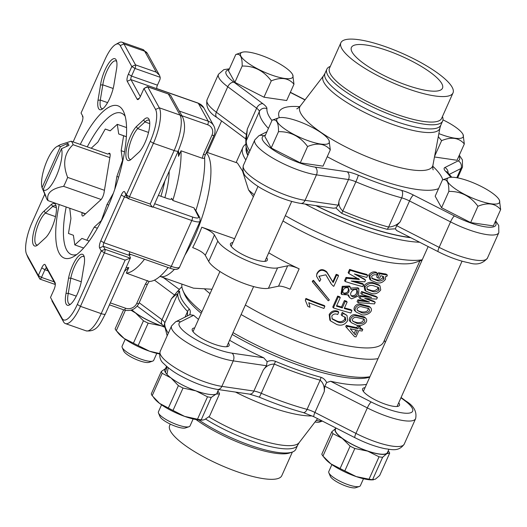 <?xml version="1.0" encoding="UTF-8"?>
<svg xmlns="http://www.w3.org/2000/svg" width="527" height="527" viewBox="0 0 527 527"><rect width="100%" height="100%" fill="white"/><g stroke="black" fill="none" stroke-linecap="round" stroke-linejoin="round"><path stroke-width="0.79" d="M377.872 277.973L376.64 276.952L378.531 272.716L379.769 273.737A102.08 25.573 -155.9 0 0 387.391 275.081L386.759 276.491L385.474 276.563L385.494 279.317C382.793 282.643 379.769 283.724 376.41 282.564L370.83 280.245L369.835 275.996C371.917 273.25 374.44 272.334 377.398 273.243L376.581 275.074C374.723 274.363 373.083 274.817 371.654 276.431L372.194 278.671L377.121 280.535C379.572 281.51 381.871 280.944 384.012 278.823L383.643 276.642L381.693 275.911A102.08 25.573 -155.9 0 1 380.725 275.733L379.572 278.302A102.08 25.573 -155.9 0 1 377.872 277.973L379.769 273.737M387.391 275.081L385.981 274.027A99.768 24.993 -155.9 0 1 378.531 272.716M370.83 280.245L369.763 279.29L368.781 275.015C370.85 272.261 373.327 271.339 376.219 272.235L377.398 273.243M371.746 278.164L375.876 279.514C378.267 280.476 380.527 279.896 382.642 277.775L382.754 276.188M373.926 283.012L378.584 284.712L379.967 285.779L380.738 289.949C377.931 293.532 374.697 294.639 371.041 293.256L365.85 291.135L365.007 286.793L363.953 285.812C366.917 282.479 370.244 281.543 373.926 283.012L375.165 284.04L379.967 285.779M365.85 291.135L364.776 290.173L363.953 285.812M375.237 302.241L374.499 303.901L358.136 302.623L358.953 300.792L369.427 302.063L359.994 298.466L360.811 296.642L371.509 297.412L361.851 294.316L360.797 293.335L361.614 291.503L375.988 296.372L377.398 297.426L376.653 299.086L364.697 298.46L375.237 302.241L373.834 301.187L366.107 298.585M358.136 302.623L357.082 301.642L357.899 299.81L366.568 300.884M359.994 298.466L358.94 297.485L359.757 295.66L368.307 296.438M365.573 317.959L364.183 316.885L355.178 314.711C351.219 313.881 347.069 319.698 350.672 321.918L351.733 322.867C348.09 320.581 352.326 314.869 356.318 315.713L365.573 317.959C370.145 322.741 359.579 327.596 355.896 324.797L351.733 322.867M360.475 326.931L359.579 328.927A102.08 25.573 -155.9 0 0 362.8 329.454L362.095 331.028A102.08 25.573 -155.9 0 1 358.874 330.501L356.015 336.898A102.08 25.573 -155.9 0 1 354.533 336.634L345.705 326.595L346.265 325.35A99.768 24.993 -155.9 0 0 356.805 327.623L357.695 325.627A99.768 24.993 -155.9 0 0 359.144 325.89L360.475 326.931A102.08 25.573 -155.9 0 1 358.992 326.668L357.695 325.627M362.8 329.454L361.403 328.4A99.768 24.993 -155.9 0 1 359.921 328.163M348.762 273.473L348.156 272.624L349.599 269.389L350.211 270.239A102.08 25.573 -155.9 0 0 367.708 275.338L366.779 277.426A102.08 25.573 -155.9 0 1 354.434 273.954L365.56 280.14L364.816 281.807L351.259 281.049A102.08 25.573 -155.9 0 0 363.604 284.521L362.668 286.602A102.08 25.573 -155.9 0 1 345.172 281.51L346.614 278.276L359.374 279.534L348.762 273.473L350.211 270.239M367.708 275.338L366.706 274.369A99.768 24.993 -155.9 0 1 349.599 269.389M355.35 274.238L364.559 279.165L365.56 280.14M363.604 284.521L362.602 283.546A99.768 24.993 -155.9 0 1 353.498 281.049M345.172 281.51L344.559 280.654L346.008 277.419L358.505 278.599L359.374 279.534M349.539 297.544L348.584 294.916L341.667 294.507L342.879 287.143L350.211 286.971L351.068 289.626L358.894 288.73L358.617 295.924L351.641 298.849L349.539 297.544L347.998 295.351M341.667 294.507L341.048 293.677L342.234 286.319L349.434 286.042L350.211 286.971M350.824 288.078L357.919 287.742L358.894 288.73M344.513 307.9A99.768 24.993 -155.9 0 0 350.936 309.626L351.937 310.594L350.863 312.998A102.08 25.573 -155.9 0 1 333.367 307.9L332.754 307.043L337.655 296.088L338.262 296.945A102.08 25.573 -155.9 0 0 340.277 297.59L336.45 306.147A102.08 25.573 -155.9 0 0 342.293 307.939L345.185 301.47L344.401 300.561L341.509 307.03A99.768 24.993 -155.9 0 1 336.707 305.568M340.277 297.59L339.625 296.721A99.768 24.993 -155.9 0 1 337.655 296.088M351.937 310.594A102.08 25.573 -155.9 0 1 344.243 308.506L347.135 302.037L346.305 301.115A99.768 24.993 -155.9 0 1 344.401 300.561M268.717 252.815A99.768 24.993 24.1 0 0 299.145 268.836L290.028 289.224A11.535 2.892 24.1 0 0 278.526 286.201L268.441 288.289A34.604 8.669 -155.9 0 1 236.03 280.166A34.604 8.669 -155.9 0 1 208.685 261.445L205.267 255.279C203.336 252.631 199.14 250.075 192.671 247.598A66.323 20.303 -70.7 0 0 201.788 227.216C208.244 229.68 212.44 232.236 214.39 234.89A77.858 23.834 109.3 0 1 205.267 255.279M419.881 260.911L383.603 342.003A99.768 24.993 -155.9 0 1 245.351 305.054M422.081 260.154L415.48 262.426A99.768 24.993 -155.9 0 1 282.966 220.965M308.941 302.788L309.968 307.254A102.08 25.573 -155.9 0 1 307.867 306.418L305.344 300.331L305.904 298.453A99.768 24.993 -155.9 0 0 324.428 305.561L324.856 306.358A102.08 25.573 -155.9 0 1 305.904 299.079L305.904 298.453M313.499 280.331L329.342 299.968L328.229 300.785L312.353 281.721L312.379 281.102L313.499 280.331L313.486 280.957L329.342 299.968M331.246 284.04L325.838 274.798L318.98 276.319L320.772 279.606L319.553 281.451L316.529 276.194L316.898 274.211C319.349 269.672 322.676 269.099 326.878 272.492L333.209 282.604L336.569 275.094A102.08 25.573 -155.9 0 0 338.525 275.792L333.815 286.326A102.08 25.573 -155.9 0 1 333.38 286.174L331.246 284.04L330.567 282.459M318.967 276.029L320.772 279.606M316.529 276.194L316.905 273.579C319.349 269.04 322.616 268.447 326.707 271.794L332.82 281.826L336.18 274.317A99.768 24.993 -155.9 0 0 338.097 275.002L338.525 275.792M337.662 321.918C340.837 323.347 343.545 322.768 345.791 320.179L345.33 317.346L342.03 315.759L343.103 313.361L347.003 315.416L347.655 320.66C344.902 324.836 341.265 326.114 336.746 324.48L330.455 320.857L329.836 320.041L329.191 314.487C331.371 311.049 334.302 309.988 337.991 311.299L338.742 312.201L337.715 314.494C335.304 313.46 333.334 313.954 331.806 315.989L332.227 319.039L337.662 321.918L336.845 321.002C339.941 322.405 342.603 321.813 344.823 319.217L344.744 316.872M331.931 318.604L336.845 321.002M342.03 315.759L341.18 314.83L342.254 312.432L347.003 315.416M370.329 307.327L368.94 306.253L359.934 304.079C355.975 303.249 351.819 309.066 355.429 311.286L356.489 312.234C352.846 309.948 357.082 304.237 361.074 305.08L370.329 307.327C374.901 312.109 364.335 316.964 360.652 314.164L356.489 312.234M44.762 194.153L32.028 222.618A25.955 7.945 -70.7 0 0 26.455 253.942A25.955 7.945 -70.7 0 0 26.739 254.534L38.339 275.489L41.758 267.848A5.764 1.765 109.3 0 1 45.144 264.745L55.091 282.709A5.764 1.765 109.3 0 1 55.151 282.841A5.764 1.765 109.3 0 1 53.912 289.797L50.493 297.445L62.094 318.4A25.955 7.945 -70.7 0 0 77.324 304.448L101.263 250.931L99.603 247.94A5.764 1.765 109.3 0 1 100.782 240.846L121.296 194.977A5.764 1.765 109.3 0 1 124.682 191.881L126.342 194.871L150.274 141.361A25.955 7.945 -70.7 0 0 155.564 109.445L143.963 88.49L147.191 86.724A2.885 0.883 109.3 0 1 147.507 86.678A2.885 0.883 109.3 0 1 147.692 86.85L159.292 107.804A28.833 8.827 109.3 0 1 153.416 143.265L129.484 196.775A2.885 0.883 109.3 0 1 127.975 198.501A2.885 0.883 109.3 0 1 127.791 198.33L126.131 195.333A2.885 0.883 -70.7 0 0 125.946 195.161A2.885 0.883 -70.7 0 0 124.438 196.887L103.924 242.756A2.885 0.883 -70.7 0 0 103.332 246.3L104.992 249.291A2.885 0.883 109.3 0 1 104.405 252.841L80.466 306.352A28.833 8.827 109.3 0 1 65.401 323.585A28.833 8.827 109.3 0 1 63.543 321.859L51.942 300.904A2.885 0.883 109.3 0 1 51.909 300.838A2.885 0.883 109.3 0 1 51.883 300.759M127.791 198.33L126.342 194.871L129.484 196.775L150.208 204.048L174.141 150.531A28.833 8.827 -70.7 0 0 180.017 115.07A5.764 5.296 -29 0 1 182.783 117.376L170.722 95.585L169.2 94.28L147.692 86.85L143.963 88.49L140.544 96.131A5.764 1.765 109.3 0 1 138.166 99.478A5.764 1.765 109.3 0 1 137.158 99.234L127.218 81.27A5.764 1.765 109.3 0 1 128.39 74.182L131.809 66.534L120.215 45.579A25.955 7.945 -70.7 0 0 115.676 44.479A25.955 7.945 -70.7 0 0 104.985 59.531L81.046 113.041L82.699 116.039A5.764 1.765 109.3 0 1 82.765 116.171A5.764 1.765 109.3 0 1 81.527 123.134L73.128 141.908M115.676 44.479L118.904 42.713A28.833 8.827 109.3 0 1 122.086 42.213A28.833 8.827 109.3 0 1 123.944 43.939L135.544 64.893L156.269 72.159L159.497 75.302L160.162 77.285A5.764 5.296 -29 0 1 159.721 80.071L157.441 85.17A2.885 0.883 -70.7 0 0 156.855 88.714L130.946 79.63L140.334 96.586M100.782 240.846L103.924 242.756L129.826 251.84A2.885 0.883 -70.7 0 0 129.24 255.384L130.34 257.38A5.764 1.443 -155.9 0 1 130.426 257.92A5.764 1.443 -155.9 0 1 130.202 258.138L125.13 260.107L104.405 252.841L101.263 250.931L104.992 249.291L130.202 258.138M55.342 284L46.593 268.203A2.885 0.883 -70.7 0 0 46.409 268.026A2.885 0.883 -70.7 0 0 44.907 269.752L41.481 277.4A2.885 0.883 109.3 0 1 39.98 279.119A2.885 0.883 109.3 0 1 39.788 278.948L28.194 257.993A28.833 8.827 109.3 0 1 27.878 257.334L26.455 253.942M44.169 211.031L51.435 204.384A19.031 5.823 109.3 0 1 55.809 205.069A19.031 5.823 109.3 0 1 54.373 220.938A19.031 5.823 109.3 0 1 45.968 237.374L38.695 244.047A19.031 5.823 109.3 0 1 36.699 245.654A19.031 5.823 109.3 0 1 33.418 233.059A19.031 5.823 109.3 0 1 44.169 211.031L45.447 213.099A17.299 5.296 -70.7 0 0 36.304 230.49A17.299 5.296 -70.7 0 0 36.725 244.903A17.299 5.296 -70.7 0 0 37.727 244.95M66.013 293.394L68.543 278.157A19.031 5.823 109.3 0 1 76.296 258.856A19.031 5.823 109.3 0 1 83.931 255.872A19.031 5.823 109.3 0 1 84.287 263.731L81.771 278.954A19.031 5.823 109.3 0 1 69.505 304.929A19.031 5.823 109.3 0 1 66.013 293.394L68.273 293.335A17.299 5.296 -70.7 0 0 69.531 304.178A17.299 5.296 -70.7 0 0 70.539 304.224M136.335 126.599L143.607 119.925A19.031 5.823 109.3 0 1 149.141 119.563A19.031 5.823 109.3 0 1 147.283 136.763A19.031 5.823 109.3 0 1 138.133 152.949L130.867 159.595A19.031 5.823 109.3 0 1 130.031 160.149A19.031 5.823 109.3 0 1 126.5 148.818A19.031 5.823 109.3 0 1 136.335 126.599L137.672 128.621A17.299 5.296 -70.7 0 0 129.313 146.236A17.299 5.296 -70.7 0 0 130.057 159.398A17.299 5.296 -70.7 0 0 131.032 159.45M98.015 100.249L100.532 85.018A19.031 5.823 109.3 0 1 108.081 64.202A19.031 5.823 109.3 0 1 116.335 60.289A19.031 5.823 109.3 0 1 116.296 70.585L113.766 85.822A19.031 5.823 109.3 0 1 101.909 109.346A19.031 5.823 109.3 0 1 98.015 100.249L100.301 100.071A17.299 5.296 -70.7 0 0 101.935 108.588A17.299 5.296 -70.7 0 0 102.943 108.634M80.269 144.411A80.736 24.716 109.3 0 1 123.95 112.475A80.736 24.716 109.3 0 1 106.619 209.93A80.736 24.716 109.3 0 1 73.345 256.761A80.736 24.716 109.3 0 1 59.182 204.535M195.86 210.596A74.972 22.951 -70.7 0 0 204.581 157.421M154.668 203.732L192.381 216.959A8.649 2.167 24.1 0 0 198.495 216.696L194.015 207.888L172.797 200.444A74.972 22.951 109.3 0 0 181.024 150.801L202.243 158.238C203.758 158.647 204.535 158.317 204.575 157.263L205.484 154.536A2.885 0.725 -155.9 0 1 203.409 154.358L212.006 135.129A8.649 7.945 151 0 0 207.651 124.761L181.868 115.716M149.181 281.418A74.972 22.951 -70.7 0 0 168.146 267.532M144.503 259.238A74.972 22.951 109.3 0 1 126.309 273.111L149.036 281.411M110.314 302.88L125.584 308.236A8.649 7.945 151 0 0 136.776 303.315L145.373 284.093L147.527 280.555M126.131 267.525A69.202 21.185 -70.7 0 0 128.799 267.551L126.309 273.111M128.799 267.551L124.405 271.379M171.315 199.206A69.202 21.185 -70.7 0 0 171.591 198.264L172.797 200.444M158.396 195.392L167.619 198.626C170.774 199.601 172.105 199.476 171.591 198.264L171.716 198.857M202.243 158.238L203.409 154.358M178.297 150.906L179.108 153.614L178.534 156.361A69.202 21.185 -70.7 0 0 178.238 151.032M181.024 150.801L178.534 156.361M419.663 242.242A108.134 27.088 -155.9 0 1 362.26 229.107A108.134 27.088 -155.9 0 1 305.166 204.068M245.826 159.931A108.134 27.088 -155.9 0 1 242.842 147.534A108.134 27.088 -155.9 0 1 245.786 144.207M422.259 259.758A108.134 27.088 -155.9 0 1 354.17 247.203A108.134 27.088 -155.9 0 1 285.344 215.662M206.538 152.178L237.42 163.008L242.479 170.886L248.56 189.937L253.368 196.749M254.245 194.779A108.134 27.088 -155.9 0 1 248.56 189.937M211.999 289.237L193.521 288.177L159.931 276.392A66.323 20.303 109.3 0 0 174.496 269.257M378.03 358.63A108.134 27.088 -155.9 0 1 241.116 314.533M210.023 293.651A108.134 27.088 -155.9 0 1 204.331 288.809M384.361 340.31L385.283 342.418M181.947 284.112A108.134 27.088 24.1 0 0 182.922 290.496A108.134 27.088 24.1 0 0 196.242 306.905A108.134 27.088 24.1 0 0 201.927 311.747M233.02 332.623A108.134 27.088 24.1 0 0 369.934 376.719M315.923 205.642A105.248 26.37 24.1 0 0 362.846 225.563A105.248 26.37 24.1 0 0 410.77 237.71M246.149 147.626A105.248 26.37 24.1 0 0 247.842 155.432M369.756 377.115A105.248 26.37 -155.9 0 1 232.203 334.454M201.222 313.321A105.248 26.37 -155.9 0 1 184.404 294.007L182.922 290.496M234.594 238.718L201.788 227.216M125.209 116.329A74.972 22.951 -70.7 0 0 121.144 113.061A74.972 22.951 -70.7 0 0 87.278 146.868M66.185 206.992A74.972 22.951 -70.7 0 0 71.52 254.554A74.972 22.951 -70.7 0 0 76.738 254.534M169.167 171.308A47.865 14.651 109.3 0 1 164.865 197.665M150.208 204.048C151.381 206.044 152.31 207.085 153.001 207.17A5.764 1.443 24.1 0 0 153.225 206.953L178.304 150.893A5.764 1.443 -155.9 0 1 174.141 150.531L153.416 143.265L150.274 141.361M149.773 123.647L144.938 121.954L137.672 128.621L148.535 132.435M149.503 120.755A17.299 5.296 -70.7 0 0 148.693 120.163A17.299 5.296 -70.7 0 0 144.938 121.954L143.607 119.925M81.283 281.78L70.802 278.104L68.273 293.335L76.277 296.141M84.294 257.071A17.299 5.296 -70.7 0 0 83.477 256.478A17.299 5.296 -70.7 0 0 70.802 278.104L68.543 278.157M56.382 207.743L52.713 206.459L45.447 213.099L55.506 216.63M56.172 206.268A17.299 5.296 -70.7 0 0 55.355 205.675A17.299 5.296 -70.7 0 0 52.713 206.459L51.435 204.384M113.167 88.483L102.818 84.854L100.301 100.071L107.574 102.627M116.698 61.488A17.299 5.296 -70.7 0 0 115.881 60.895A17.299 5.296 -70.7 0 0 108.443 67.99A17.299 5.296 -70.7 0 0 102.818 84.854L100.532 85.018M82.956 117.33L82.495 116.5A2.885 0.883 109.3 0 1 82.462 116.434A2.885 0.883 109.3 0 1 82.436 116.362M160.162 77.285L134.952 68.438L131.809 66.534L135.544 64.893A2.885 0.883 109.3 0 1 134.952 68.438L131.533 76.086A2.885 0.883 -70.7 0 0 130.946 79.63L127.218 81.27M278.526 286.201L287.65 265.812L277.564 267.9A34.604 8.669 -155.9 0 1 245.147 259.785A34.604 8.669 -155.9 0 1 217.803 241.056L214.39 234.89M232.875 242.552A20.184 5.059 24.1 0 0 230.464 243.718A20.184 5.059 24.1 0 0 246.82 256.577A20.184 5.059 24.1 0 0 267.314 260.2A20.184 5.059 24.1 0 0 266.57 257.624M287.65 265.812A11.535 2.892 -155.9 0 1 299.145 268.836M305.344 300.331L305.904 299.079M324.856 306.358L323.921 308.44A102.08 25.573 -155.9 0 1 308.743 302.709L309.771 306.134M312.353 281.721L313.486 280.957M333.209 282.604L332.82 281.826M336.569 275.094L336.18 274.317M330.455 320.857L329.79 315.337L329.191 314.487M329.79 315.337C332.003 311.905 334.988 310.858 338.742 312.201M345.791 320.179L344.823 319.217M343.103 313.361L342.254 312.432M347.135 302.037A102.08 25.573 -155.9 0 1 345.185 301.47M341.509 307.03L342.293 307.939M333.367 307.9L338.262 296.945M344.651 293.967C348.373 293.849 349.73 292.11 348.722 288.743C346.351 285.489 341.272 290.173 343.281 293.045L344.651 293.967L343.005 292.584M352.497 296.681C356.72 296.668 358.327 294.646 357.319 290.608C354.638 287.136 348.545 292.966 351.371 295.976L352.497 296.681L351.028 295.482M356.726 290.12C357.049 294.059 355.343 295.937 351.608 295.746M348.301 288.341C348.663 291.543 347.214 293.124 343.947 293.084M346.008 277.419L346.614 278.276M354.533 336.634L345.705 326.595M346.759 327.577L347.319 326.332L346.265 325.35M356.805 327.623L358.103 328.657A102.08 25.573 -155.9 0 1 347.319 326.332M358.103 328.657L358.992 326.668M355.317 334.889L357.392 330.238A102.08 25.573 -155.9 0 1 350.218 328.762L355.317 334.889M354.177 333.505L355.771 329.928M356.127 322.939C358.498 324.784 367.299 323.315 364.065 319.197L356.858 317.406C354.684 316.529 350.422 319.52 353.176 321.424L356.127 322.939L352.695 320.917M363.274 318.723C364.388 323.229 357.174 323.143 354.928 321.925M360.883 312.307C363.255 314.151 372.055 312.682 368.821 308.565L361.614 306.773C359.44 305.897 355.178 308.888 357.932 310.792L360.883 312.307L357.451 310.284M368.03 308.091C369.144 312.597 361.93 312.511 359.684 311.292M358.953 300.792L357.899 299.81M369.427 302.063L369.012 301.734M360.811 296.642L359.757 295.66M371.43 297.577L371.061 297.281M361.851 294.316L362.668 292.485L361.614 291.503M362.668 292.485L377.398 297.426M365.007 286.793C368.004 283.467 371.39 282.551 375.165 284.04M371.93 291.26C374.499 292.34 376.91 291.82 379.15 289.698L378.564 287.459L374.269 286.029C371.673 284.909 369.19 285.311 366.818 287.228L367.451 289.619L371.93 291.26L370.692 290.239C373.202 291.306 375.567 290.779 377.773 288.651L379.15 289.698M366.99 289.066L370.692 290.239M377.773 288.651L377.707 286.978M382.642 277.775L384.012 278.823M375.876 279.514L377.121 280.535M368.781 275.015L369.835 275.996M194.325 209.166A2.885 2.648 -29 0 1 195.708 210.319L195.721 210.886M145.373 284.093A2.885 0.725 24.1 0 0 147.455 284.27L149.207 281.385M248.935 152.982A107.363 26.897 -155.9 0 1 245.892 145.544L246.491 150.406A104.801 26.258 24.1 0 0 248 155.083M316.279 205.695A104.801 26.258 24.1 0 0 410.329 237.486M438.161 251.682A5.764 1.12 -63 0 1 439.149 247.367A40.368 10.112 24.1 0 0 487.435 258.111C482.778 263.737 476.625 265.305 468.971 262.815C459.432 260.931 449.162 257.222 438.161 251.682L396.548 230.451L395.408 228.817L387.161 229.304A107.363 26.897 -155.9 0 1 341.687 213.356L335.903 207.948L333.433 208.205L300.68 203.409A5.764 4.176 -81.7 0 0 305.061 200.339L316.463 174.859A40.368 10.112 -155.9 0 1 274.692 159.18A40.368 10.112 -155.9 0 1 254.785 139.918L243.382 165.399A40.368 10.112 24.1 0 0 263.296 184.667A40.368 10.112 24.1 0 0 305.061 200.339L338.275 205.201L339.144 200.425C338.327 204.496 339.553 208.02 342.807 211.011A108.134 27.088 24.1 0 0 388.61 227.071C393.004 226.775 396.864 225.029 400.191 221.841L396.607 225.661L439.149 247.367L450.545 221.887L409.532 200.958L400.191 221.841M435.388 91.164A49.887 12.496 24.1 0 0 442.482 88.213A49.887 12.496 24.1 0 0 402.048 56.435A49.887 12.496 24.1 0 0 351.41 47.47A49.887 12.496 24.1 0 0 381.515 74.261A49.887 12.496 24.1 0 0 435.388 91.164M366.252 69.189A61.422 15.388 -155.9 0 1 340.877 42.759A61.422 15.388 -155.9 0 1 403.227 53.794A61.422 15.388 -155.9 0 1 453.009 92.923A61.422 15.388 -155.9 0 1 366.252 69.189M442.436 116.559A63.438 15.896 -155.9 0 1 442.654 121.012A63.438 15.896 -155.9 0 1 433.635 124.767A63.438 15.896 -155.9 0 1 353.044 96.5A63.438 15.896 -155.9 0 1 326.839 69.202A63.438 15.896 -155.9 0 1 330.304 66.395M453.009 92.923L441.613 118.404A61.422 15.388 -155.9 0 1 354.849 94.669A61.422 15.388 -155.9 0 1 329.48 68.246L340.877 42.759M245.865 138.107L247.295 129.089L246.293 140.742A108.134 27.088 24.1 0 0 249.857 150.92M395.408 228.817L396.607 225.661M335.903 207.948L338.275 205.201M366.515 384.367A108.134 27.088 -155.9 0 1 330.607 381.252L371.245 401.989A34.604 8.669 24.1 0 0 407.72 413.247A34.604 8.669 24.1 0 0 404.657 400.527L400.955 397.773M163.33 277.584L179.378 289.514A108.134 27.088 -155.9 0 1 181.769 287.037L181.901 286.938M179.378 289.514L177.112 291.806C178.758 290.983 179.608 290.904 179.667 291.576A107.363 26.897 24.1 0 0 189.364 309.092C190.425 310.443 190.57 312.327 189.799 314.731L193.64 315.284L180.465 321.898A34.604 8.669 24.1 0 0 193.409 338.084A34.604 8.669 24.1 0 0 231.985 353.149L263.717 357.793A108.134 27.088 -155.9 0 1 229.601 340.271M198.508 319.388A108.134 27.088 -155.9 0 1 193.64 315.284M263.717 357.793L267.149 361.654C269.896 360.448 272.676 360.343 275.489 361.338A107.363 26.897 24.1 0 0 320.963 377.286C323.407 378.136 325.304 379.875 326.654 382.523L330.607 381.252M170.293 424.11L169.668 425.506A61.422 15.388 24.1 0 0 206.736 458.497A61.422 15.388 24.1 0 0 273.072 479.3A61.422 15.388 24.1 0 0 281.8 475.67L292.373 452.034M198.863 419.986A63.438 15.896 24.1 0 0 206.228 424.709A63.438 15.896 24.1 0 0 286.82 452.976A63.438 15.896 24.1 0 0 292.189 452.1A63.438 15.896 24.1 0 0 295.838 449.228L297.683 445.104A63.438 15.896 -155.9 0 1 208.066 420.592A63.438 15.896 -155.9 0 1 205.649 419.097M196.051 419.578A61.422 15.388 24.1 0 0 284.468 453.819A61.422 15.388 24.1 0 0 289.666 452.963L292.189 452.1M365.04 387.668A20.184 5.059 24.1 0 0 362.622 388.827A20.184 5.059 24.1 0 0 374.809 399.67A20.184 5.059 24.1 0 0 396.607 406.508A20.184 5.059 24.1 0 0 399.473 405.316A20.184 5.059 24.1 0 0 398.735 402.74M326.654 382.523L324.797 386.199L324.263 391.581C324.586 386.62 323.209 382.806 320.133 380.151A108.134 27.088 -155.9 0 1 274.33 364.085C269.752 364.058 266.049 366.087 263.217 370.165L266.464 365.738L233.25 360.883L221.854 386.363L253.876 391.047L263.217 370.165M194.694 327.919A20.184 5.059 24.1 0 0 192.276 329.085A20.184 5.059 24.1 0 0 200.616 337.767A20.184 5.059 24.1 0 0 229.126 345.567A20.184 5.059 24.1 0 0 228.382 342.991M187.408 315.917L187.579 311.464A108.134 27.088 -155.9 0 1 177.816 293.822C176.769 293.974 174.621 295.647 171.367 298.829L177.112 291.806M267.149 361.654L266.464 365.738M180.465 321.898A5.764 5.468 63.4 0 0 175.596 321.839L189.799 314.731M109.86 157.613L73.062 144.708A32.042 9.809 -70.7 0 0 72.252 142.6A32.042 9.809 -70.7 0 0 71.119 141.203L107.976 154.128M104.445 190.3L67.64 177.395C62.377 164.062 64.182 153.166 73.062 144.708M101.138 199.489L63.642 186.341A32.042 9.809 -70.7 0 0 67.64 177.395M85.565 213.791L48.043 200.629A32.042 9.809 -70.7 0 1 46.567 198.501L45.124 195.069A29.123 8.913 109.3 0 1 44.953 194.608L42.061 187.665A23.359 7.147 109.3 0 1 45.276 165.122A23.359 7.147 109.3 0 1 56.929 146.546A23.359 7.147 109.3 0 1 60.388 146.697L67.864 143.39A29.123 8.913 109.3 0 1 68.965 145.386L61.494 148.693A23.359 7.147 109.3 0 1 56.251 176.262A23.359 7.147 109.3 0 1 43.168 189.661L46.053 196.604A29.123 8.913 109.3 0 1 45.124 195.069M63.642 186.341C51.396 188.607 46.198 193.369 48.043 200.629M56.929 146.546L60.374 144.668L71.119 141.203M61.494 148.693L43.168 189.661M67.864 143.39L66.474 146.486M42.061 187.665L60.388 146.697M164.641 327.188L160.959 325.745L148.159 323.137L138.14 345.534L149.556 351.226L159.562 353.518M125.393 310.331L116.276 330.699L124.161 338.479L133.423 343.163L143.443 320.772L135.558 312.992L130.907 310.186M116.276 330.699A31.864 7.984 -155.9 0 1 115.13 328.802L123.628 309.804M116.902 331.47L118.522 333.446A28.833 7.226 24.1 0 0 124.161 338.479A28.833 7.226 24.1 0 0 149.556 351.226A28.833 7.226 24.1 0 0 159.51 353.933M138.14 345.534A31.864 7.984 -155.9 0 1 133.423 343.163M164.259 326.806A28.833 7.226 -155.9 0 1 160.959 325.745A28.833 7.226 -155.9 0 1 135.558 312.992A28.833 7.226 -155.9 0 1 131.783 309.922M143.443 320.772A31.864 7.984 24.1 0 0 148.159 323.137M82.08 212.565L82.047 212.763A5.764 1.765 -70.7 0 0 82.528 216.011A5.764 1.765 -70.7 0 0 83.609 215.583L100.841 199.799A5.764 1.765 -70.7 0 0 104.063 192.592L110.044 156.486A5.764 1.765 -70.7 0 0 109.563 153.232A5.764 1.765 -70.7 0 0 108.483 153.66L110.136 154.24M113.404 193.165L107.027 204.456L101.336 220.615L94.228 227.124L86.836 240.213L81.916 238.408L74.808 244.917L73.391 235.273L68.464 233.468L70.934 218.573L69.755 208.244M91.184 148.239L97.864 142.119L105.255 129.029L110.176 130.841L117.284 124.326L118.707 133.97L123.628 135.782L121.157 150.676L122.574 160.32L116.882 176.473L114.741 189.397M97.383 228.237L94.228 227.124M89.188 241.043L86.836 240.213M83.622 248.013L74.808 244.917M110.242 130.782L105.255 129.029M126.585 127.587L117.284 124.326M126.394 136.664L118.707 133.97M126.388 136.743L123.628 135.782M124.563 151.868L121.157 150.676M122.916 160.439L122.574 160.32M118.674 177.105L116.882 176.473M108.733 205.056L107.027 204.456M130.571 254.35A64.103 19.618 109.3 0 1 129.299 255.49A64.103 19.618 -70.7 0 0 130.571 254.35M164.859 180.945A64.103 19.618 109.3 0 1 160.946 196.288A64.103 19.618 -70.7 0 0 164.859 180.945M293.974 84.221L286.681 100.525L263.968 97.205L234.871 82.357L228.494 70.835L235.786 54.525C240.213 53.227 242.341 57.068 242.17 66.046C254.08 65.816 263.777 70.763 271.26 80.894C281.069 76.856 288.638 77.963 293.974 84.221L292.755 74.913A28.682 7.187 24.1 0 0 261.214 55.368A28.682 7.187 24.1 0 0 242.176 52.285A28.682 7.187 24.1 0 0 263.77 71.856A28.682 7.187 24.1 0 0 292.755 74.913M234.871 82.357L242.17 66.046M237.723 53.813L235.786 54.525M263.968 97.205L271.26 80.894M125.215 339.23L122.106 346.186A17.299 4.335 24.1 0 0 122.185 347.445A17.299 4.335 24.1 0 0 141.216 359.236A17.299 4.335 24.1 0 0 152.698 361.094A17.299 4.335 24.1 0 0 153.693 360.31L156.802 353.353M152.698 361.094L149.088 362.339A14.42 3.61 -155.9 0 1 139.523 360.784A14.42 3.61 -155.9 0 1 123.667 350.962L122.185 347.445M131.928 309.869A28.491 7.134 24.1 0 0 164.253 326.7M330.304 149.839L323.005 166.15L300.291 162.823L271.194 147.982L264.817 136.46L272.116 120.149C276.537 118.852 278.664 122.692 278.493 131.671C290.403 131.44 300.1 136.388 307.584 146.519C317.392 142.474 324.961 143.588 330.304 149.839L329.079 140.531A28.682 7.187 24.1 0 0 297.538 120.993A28.682 7.187 24.1 0 0 278.5 117.91A28.682 7.187 24.1 0 0 300.1 137.475A28.682 7.187 24.1 0 0 329.079 140.531M271.194 147.982L278.493 131.671M278.5 117.91L272.116 120.149M300.291 162.823L307.584 146.519M161.552 404.835L158.429 411.804A17.299 4.335 24.1 0 0 158.508 413.069A17.299 4.335 24.1 0 0 177.54 424.854A17.299 4.335 24.1 0 0 189.022 426.718A17.299 4.335 24.1 0 0 190.016 425.935L193.139 418.958M189.022 426.718L185.418 427.957A14.42 3.61 -155.9 0 1 175.847 426.409A14.42 3.61 -155.9 0 1 159.991 416.587L158.508 413.069M165.498 372.181L167.066 366.779M168.238 367.741L166.973 374.183M217.868 391.067L218.633 392.062A31.864 7.984 24.1 0 1 219.535 393.873L216.077 394.097L211.248 397.411L201.228 419.808L202.737 420.065L204.68 419.578L209.515 416.264L219.535 393.873M152.178 395.698L159.582 403.405L168.37 408.023L178.389 385.626L170.979 377.925L162.191 373.307L152.178 395.698A31.864 7.984 -155.9 0 1 151.275 393.886L161.288 371.495L166.124 368.182M153.64 397.569L154.852 399.051A28.833 7.226 24.1 0 0 159.582 403.405A28.833 7.226 24.1 0 0 184.562 416.363L197.493 419.209L207.506 396.818L195.958 390.882L183.027 388.037L173.008 410.428L184.562 416.363A28.833 7.226 24.1 0 0 201.913 420.105L202.737 420.065M207.506 396.818A31.864 7.984 24.1 0 0 211.248 397.411M217.565 391.752A28.833 7.226 -155.9 0 1 216.077 394.097A28.833 7.226 -155.9 0 1 195.958 390.882A28.833 7.226 -155.9 0 1 170.979 377.925A28.833 7.226 -155.9 0 1 165.55 368.485M178.389 385.626A31.864 7.984 24.1 0 0 183.027 388.037M161.288 371.495A31.864 7.984 24.1 0 0 162.191 373.307M173.008 410.428A31.864 7.984 -155.9 0 1 168.37 408.023M201.228 419.808A31.864 7.984 -155.9 0 1 197.493 419.209M500.65 209.588L493.358 225.899L470.637 222.572L441.547 207.724L435.17 196.202L442.463 179.891C446.889 178.6 449.017 182.441 448.839 191.42C460.756 191.182 470.453 196.13 477.936 206.261C487.738 202.223 495.314 203.33 500.65 209.588L499.431 200.28A28.682 7.187 24.1 0 0 476.316 184.107A28.682 7.187 24.1 0 0 448.846 177.652A28.682 7.187 24.1 0 0 453.292 187.408A28.682 7.187 24.1 0 0 478.872 200.589A28.682 7.187 24.1 0 0 499.431 200.28M470.637 222.572L477.936 206.261M441.547 207.724L448.839 191.42M448.846 177.652L442.463 179.891M331.891 464.597L328.782 471.553A17.299 4.335 24.1 0 0 328.861 472.818A17.299 4.335 24.1 0 0 342.8 482.574A17.299 4.335 24.1 0 0 359.368 486.467A17.299 4.335 24.1 0 0 360.369 485.683L363.478 478.727M359.368 486.467L355.765 487.706A14.42 3.61 -155.9 0 1 341.957 484.465A14.42 3.61 -155.9 0 1 330.337 476.329L328.861 472.818M335.989 428.036L335.435 429.268A28.491 7.134 24.1 0 0 358.531 447.416A28.491 7.134 24.1 0 0 387.45 452.535L388.886 449.32M322.952 456.072L330.837 463.846L340.099 468.529L350.119 446.138L342.234 438.365L332.972 433.675L322.952 456.072A31.864 7.984 -155.9 0 1 321.806 454.175L331.819 431.778L336.048 428.155M388.215 450.816L388.537 451.217A31.864 7.984 24.1 0 1 389.684 453.115L386.838 453.648L382.615 457.278L372.596 479.669L375.441 479.135L379.671 475.506L389.684 453.115M387.905 451.514A28.833 7.226 -155.9 0 1 386.838 453.648A28.833 7.226 -155.9 0 1 367.629 451.112L354.829 448.503L344.816 470.901L356.232 476.592L369.032 479.201L379.045 456.804L367.629 451.112A28.833 7.226 -155.9 0 1 342.234 438.365A28.833 7.226 24.1 0 1 335.89 428.253M344.816 470.901A31.864 7.984 -155.9 0 1 340.099 468.529M323.571 456.843L325.192 458.813A28.833 7.226 24.1 0 0 330.837 463.846A28.833 7.226 24.1 0 0 356.232 476.592A28.833 7.226 24.1 0 0 372.253 479.866L373.498 479.814M372.596 479.669A31.864 7.984 -155.9 0 1 369.032 479.201M379.045 456.804A31.864 7.984 24.1 0 0 382.615 457.278M331.819 431.778A31.864 7.984 24.1 0 0 332.972 433.675M350.119 446.138A31.864 7.984 24.1 0 0 354.829 448.503M434.604 156.302L441.613 140.643C451.415 136.598 458.984 137.712 464.327 143.963L457.028 160.274L434.479 156.974M464.327 143.963L463.108 134.655A28.682 7.187 24.1 0 0 442.976 119.873M438.299 136.677L441.613 140.643M438.879 133.601A28.682 7.187 24.1 0 0 442.548 134.971A28.682 7.187 24.1 0 0 463.108 134.655M316.253 420.388A17.299 4.335 24.1 0 0 322.254 421.02M322.359 421.08L319.441 422.081A14.42 3.61 -155.9 0 1 315.034 421.975M168.416 94.116L180.017 115.07L159.292 107.804L155.564 109.445M130.426 257.92L105.347 313.98A5.764 1.443 -155.9 0 1 101.191 313.624L80.466 306.352L77.324 304.448M105.347 313.98C100.282 323.216 97.363 332.102 86.125 330.851A28.833 8.827 -70.7 0 0 101.191 313.624L125.13 260.107M156.269 72.159L144.668 51.205L123.944 43.939L120.215 45.579M159.497 75.302L147.435 53.51A5.764 5.296 -29 0 0 144.668 51.205A28.833 8.827 -70.7 0 0 142.81 49.479L122.086 42.213M129.826 251.84L171.275 266.379L191.788 220.51L153.212 206.979M127.606 197.994L124.438 196.887L121.296 194.977M179.285 111.059L208.244 121.217L198.297 103.252L156.855 88.714M206.268 152.79A66.323 20.303 109.3 0 1 194.522 236.742A66.323 20.303 109.3 0 1 184.911 255.2M129.194 253.869L169.766 268.098A2.885 0.883 109.3 0 0 171.275 266.379A11.535 2.892 24.1 0 0 179.595 267.097L200.108 221.228A11.535 2.892 -155.9 0 1 191.788 220.51A2.885 0.883 109.3 0 0 192.381 216.959M207.651 124.761A2.885 0.883 109.3 0 0 208.244 121.217A11.535 10.593 -29 0 1 213.771 125.821L203.83 107.857A11.535 10.593 151 0 0 198.297 103.252A2.885 0.883 109.3 0 0 198.112 103.081L156.796 88.589M48.069 270.865L44.907 269.752L41.758 267.848M39.788 278.948L38.339 275.489L41.481 277.4L54.143 281.84M129.24 255.384L103.332 246.3L99.603 247.94M128.39 74.182L131.533 76.086L157.441 85.17M208.685 261.445L217.803 241.056M268.441 288.289L277.564 267.9M316.898 274.211L316.905 273.579M28.194 257.993L26.739 254.534M45.144 264.745L46.593 268.203M62.094 318.4L63.543 321.859M124.682 191.881L126.131 195.333M139.365 98.266L137.158 99.234M205.484 154.536L214.087 135.314A2.885 0.725 -155.9 0 1 212.006 135.129M198.495 216.696A2.885 2.648 -29 0 1 199.878 217.842L195.708 210.319M125.584 308.236A2.885 0.883 109.3 0 1 124.076 309.962L109.445 304.83M136.776 303.315A2.885 0.725 24.1 0 0 138.851 303.493L147.455 284.27M387.161 229.304A5.764 2.964 -74.8 0 0 388.61 227.071L401.679 197.862A108.134 27.088 -155.9 0 1 355.877 181.795L342.807 211.011A5.764 0.468 -67.1 0 1 341.687 213.356M268.408 128.43A108.134 27.088 -155.9 0 1 259.356 111.533L246.293 140.742A5.764 5.566 5.6 0 0 245.845 142.422L245.892 145.544M326.839 69.202L324.994 73.325A63.438 15.896 24.1 0 0 363.281 107.396A63.438 15.896 24.1 0 0 431.797 128.884A63.438 15.896 24.1 0 0 440.816 125.13L442.654 121.012M324.994 73.325L323.552 75.756A63.879 16.001 24.1 0 0 359.967 110.024A63.879 16.001 24.1 0 0 430.599 132.527A63.879 16.001 24.1 0 0 439.966 127.83L432.937 165.162C432.713 167.797 432.799 169.358 433.187 169.839M323.552 75.756L300.403 105.881A72.726 18.221 24.1 0 0 341.858 144.899A72.726 18.221 24.1 0 0 422.272 170.517A72.726 18.221 24.1 0 0 432.937 165.162M327.227 156.703A89.583 22.444 24.1 0 0 429.966 190.247A89.583 22.444 24.1 0 0 438.569 188.607M442.785 179.773A89.583 22.444 24.1 0 0 432.792 166.222M299.711 106.691A89.583 22.444 24.1 0 0 279.31 117.692M304.968 99.939L290.291 92.449M228.995 69.722A34.604 8.669 24.1 0 0 233.981 82.225L262.848 103.687A17.299 4.335 -155.9 0 1 266.932 108.667A102.363 25.645 24.1 0 0 271.939 120.538M265.483 134.965L263.678 135.874A34.604 8.669 24.1 0 0 276.616 152.059A34.604 8.669 24.1 0 0 315.192 167.125L347.214 171.809A17.299 4.335 -155.9 0 1 358.301 175.188A102.363 25.645 24.1 0 0 401.66 190.399A17.299 4.335 -155.9 0 1 413.445 195.043L454.458 215.971A34.604 8.669 24.1 0 0 485.762 226.9A34.604 8.669 24.1 0 0 495.222 221.729M450.737 177.289A102.363 25.645 24.1 0 0 445.671 171.361A17.299 4.335 -155.9 0 1 444.874 167.527L458.174 160.86A34.604 8.669 24.1 0 0 458.892 156.111M207.058 99.774A40.368 10.112 24.1 0 0 216.366 112.231L227.769 86.751A40.368 10.112 -155.9 0 1 218.455 74.294L207.058 99.774C205.635 106.777 208.903 112.659 216.86 117.435A5.764 3.702 -53.4 0 1 216.366 112.231L246.313 134.49M247.295 129.089L256.636 108.206L227.769 86.751A5.764 3.702 -53.4 0 1 233.981 82.225M339.144 200.425L348.485 179.542L316.463 174.859A5.764 4.176 -81.7 0 0 315.192 167.125M487.435 258.111L498.832 232.631A40.368 10.112 -155.9 0 1 450.545 221.887A5.764 1.12 -63 0 1 454.458 215.971M456.817 177.724L460.934 168.528L449.32 174.351M457.647 177.876L462.508 167.006A40.368 10.112 -155.9 0 1 460.934 168.528A5.764 5.468 63.4 0 0 458.174 160.86M266.932 108.667A5.764 5.566 5.6 0 0 259.356 111.533A11.535 2.892 24.1 0 0 256.636 108.206A5.764 3.702 -53.4 0 1 262.848 103.687M358.301 175.188A5.764 0.468 -67.1 0 1 355.877 181.795A11.535 2.892 24.1 0 0 348.485 179.542A5.764 4.176 -81.7 0 0 347.214 171.809M413.445 195.043A5.764 1.12 -63 0 0 409.532 200.958A11.535 2.892 24.1 0 0 401.679 197.862A5.764 2.964 -74.8 0 0 401.66 190.399M445.671 171.361A5.764 4.73 -44.1 0 1 447.528 172.441L447.265 172.191M444.874 167.527A5.764 5.468 63.4 0 1 448.121 173.06M254.785 139.918L258.81 135.814A5.764 5.468 63.4 0 1 263.678 135.874M185.069 317.089L187.579 311.464A5.764 4.73 -44.1 0 1 189.364 309.092M179.667 291.576A5.764 5.566 5.6 0 0 177.816 293.822L164.747 323.038A108.134 27.088 24.1 0 0 168.317 333.209M275.489 361.338A5.764 0.468 112.9 0 1 274.33 364.085L261.26 393.3A108.134 27.088 24.1 0 0 307.063 409.367L320.133 380.151A5.764 2.964 105.2 0 0 320.963 377.286M297.683 445.104L299.132 442.673A63.879 16.001 -155.9 0 1 209.384 417.16A63.879 16.001 -155.9 0 1 208.844 416.831M312.195 415.922A72.726 18.221 -155.9 0 1 235.497 392.068M415.619 418.655A40.368 10.112 -155.9 0 1 367.332 407.905L355.936 433.392A40.368 10.112 24.1 0 0 404.222 444.136L415.619 418.655C417.081 411.699 413.814 405.81 405.816 400.994A5.764 3.702 -53.4 0 0 404.657 400.527M371.245 401.989A5.764 1.12 117 0 0 367.332 407.905L324.797 386.199M324.263 391.581L314.922 412.463L355.936 433.392A5.764 1.12 117 0 0 354.948 437.706C365.843 443.194 376.034 446.889 385.533 448.793C390.652 449.195 398.511 452.331 404.222 444.136M231.985 353.149A5.764 4.176 98.3 0 1 233.25 360.883A40.368 10.112 -155.9 0 1 191.485 345.205A40.368 10.112 -155.9 0 1 171.571 325.936L160.168 351.423A40.368 10.112 24.1 0 0 180.082 370.685A40.368 10.112 24.1 0 0 221.854 386.363A5.764 4.176 98.3 0 1 217.467 389.433C206.097 387.503 193.844 382.991 180.721 375.903C174.2 372.444 168.528 368.34 163.706 363.584C160.228 360.751 159.055 356.7 160.168 351.423M174.496 295.028L154.444 280.12M139.194 302.742L162.026 319.711L171.367 298.829M217.467 389.433L249.488 394.117A5.764 4.176 98.3 0 0 253.876 391.047A11.535 2.892 -155.9 0 1 261.26 393.3A5.764 0.468 112.9 0 1 259.165 397.101C274.574 403.596 289.27 408.748 303.262 412.562A5.764 2.964 105.2 0 0 307.063 409.367A11.535 2.892 -155.9 0 1 314.922 412.463A5.764 1.12 117 0 0 313.934 416.778L354.948 437.706M164.246 326.365L162.52 324.915A5.764 3.702 -53.4 0 1 162.026 319.711A11.535 2.892 -155.9 0 1 164.747 323.038A5.764 5.566 5.6 0 0 164.305 324.711L167.171 335.765M85.407 213.942L82.047 212.763M86.125 330.851L65.401 323.585M242.842 147.534L236.122 162.553M178.304 150.893C182.79 138.785 187.045 128.628 182.783 117.376M147.435 53.51L142.81 49.479M147.507 86.678L169.2 94.28M127.975 198.501L152.685 207.17M39.98 279.119L55.328 284.508M198.112 103.081L203.83 107.857M214.087 135.314C215.471 132.033 215.365 128.871 213.771 125.821M200.108 221.228L199.878 217.842M169.766 268.098C175.175 270.12 178.449 269.784 179.595 267.097M124.076 309.962C130.597 311.576 135.525 309.421 138.851 303.493M440.816 125.13L439.966 127.83M296.754 108.806C297.044 109.01 298.262 108.035 300.403 105.881M300.68 203.409C289.31 201.479 277.057 196.966 263.928 189.878C257.413 186.426 251.741 182.322 246.913 177.559C243.441 174.733 242.262 170.676 243.382 165.399M245.799 137.527L245.845 142.448M216.86 117.435L245.839 138.976M495.624 220.826L498.726 225.523L498.832 232.631M451.784 177.243L447.528 172.441M462.508 167.006L462.403 159.892L459.3 155.201M258.81 135.814L266.925 131.743M290.37 92.278L305.087 99.787M229.397 68.82L223.85 69.623L218.455 74.294M299.132 442.673L317.59 418.642M175.596 321.839L171.571 325.936M401.087 397.477L405.816 400.994M249.488 394.117L259.165 397.101M303.262 412.562L313.934 416.778M137.231 306.121L162.52 324.915M207.48 152.507L221.59 120.953M242.176 52.285L237.73 53.813M226.709 346.733L253.619 286.576M264.897 261.366L291.701 201.439M193.02 331.661L219.93 271.504M231.201 246.293L258.013 186.367M166.525 366.311L165.089 369.526M218.534 389.591L217.098 392.786M397.062 406.475L462.054 261.181M363.366 391.409L428.155 246.577"/></g></svg>
